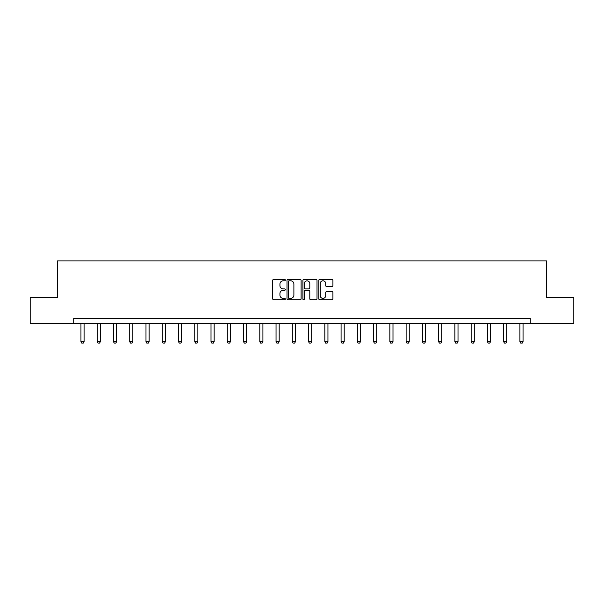 <?xml version="1.0" encoding="UTF-8"?>
<svg xmlns="http://www.w3.org/2000/svg" width="604" height="604" viewBox="0 0 604 604"><rect width="100%" height="100%" fill="white"/><g stroke="black" fill="none" stroke-linecap="round" stroke-linejoin="round"><path stroke-width="0.91" d="M285.322 280.075A0.717 0.717 0 0 0 284.612 279.358L273.74 279.358A1.019 1.019 0 0 0 272.721 280.384L272.721 298.791A1.019 1.019 0 0 0 273.74 299.818L284.612 299.818A0.717 0.717 0 0 0 285.322 299.101A0.717 0.717 0 0 0 284.612 298.384L283.201 298.384A3.277 3.277 0 0 1 279.931 295.114L279.931 293.574A3.277 3.277 0 0 1 283.201 290.305L284.612 290.305A0.717 0.717 0 0 0 285.322 289.588A0.717 0.717 0 0 0 284.612 288.871L283.201 288.871A3.277 3.277 0 0 1 279.931 285.601L279.931 284.061A3.277 3.277 0 0 1 283.201 280.792L284.612 280.792A0.717 0.717 0 0 0 285.322 280.075M331.898 286.568A1.019 1.019 0 0 0 332.917 285.549L332.917 280.384A1.019 1.019 0 0 0 331.898 279.358L319.826 279.358A1.019 1.019 0 0 0 318.799 280.384L318.799 298.791A1.019 1.019 0 0 0 319.826 299.818L331.898 299.818A1.019 1.019 0 0 0 332.917 298.791L332.917 292.555A1.019 1.019 0 0 0 331.898 291.528L326.734 291.528A1.019 1.019 0 0 0 325.707 292.555L325.707 295.65A2.733 2.733 0 0 1 322.974 298.384A2.733 2.733 0 0 1 320.233 295.65L320.233 283.525A2.733 2.733 0 0 1 322.974 280.792A2.733 2.733 0 0 1 325.707 283.525L325.707 285.549A1.019 1.019 0 0 0 326.734 286.568L331.898 286.568M73.711 323.457L30.2 323.457L30.2 297.402L57.455 297.402L57.455 260.928L546.544 260.928L546.544 297.402L573.8 297.402L573.8 323.457L530.289 323.457L530.289 318.248L73.711 318.248L73.711 323.457L530.289 323.457M301.102 280.384A1.019 1.019 0 0 0 300.082 279.358L288.01 279.358A1.019 1.019 0 0 0 286.991 280.384L286.991 298.791A1.019 1.019 0 0 0 288.01 299.818L300.082 299.818A1.019 1.019 0 0 0 301.102 298.791L301.102 280.384M303.918 279.358L315.99 279.358A1.019 1.019 0 0 1 317.009 280.384L317.009 298.791A1.019 1.019 0 0 1 315.99 299.818L310.826 299.818A1.019 1.019 0 0 1 309.799 298.791L309.799 291.324A1.019 1.019 0 0 0 308.78 290.305L305.352 290.305A1.019 1.019 0 0 0 304.325 291.324L304.325 299.101A0.717 0.717 0 0 1 303.608 299.818A0.717 0.717 0 0 1 302.898 299.101L302.898 280.384A1.019 1.019 0 0 1 303.918 279.358M289.135 280.792A0.717 0.717 0 0 0 288.418 281.509L288.418 297.666A0.717 0.717 0 0 0 289.135 298.384L290.622 298.384A3.277 3.277 0 0 0 293.891 295.114L293.891 284.061A3.277 3.277 0 0 0 290.622 280.792L289.135 280.792M309.799 283.578A2.733 2.733 0 0 0 307.066 280.845A2.733 2.733 0 0 0 304.325 283.578L304.325 287.851A1.019 1.019 0 0 0 305.352 288.871L308.78 288.871A1.019 1.019 0 0 0 309.799 287.851L309.799 283.578M80.951 323.457L80.951 341.721L84.084 341.721L84.084 323.457M84.084 341.721L83.299 343.072L81.736 343.072L80.951 341.721M97.214 323.457L97.214 341.721L100.34 341.721L100.34 323.457M100.34 341.721L99.554 343.072L97.991 343.072L97.214 341.721M113.469 323.457L113.469 341.721L116.595 341.721L116.595 323.457M116.595 341.721L115.817 343.072L114.254 343.072L113.469 341.721M129.732 323.457L129.732 341.721L132.857 341.721L132.857 323.457M132.857 341.721L132.072 343.072L130.509 343.072L129.732 341.721M145.987 323.457L145.987 341.721L149.113 341.721L149.113 323.457M149.113 341.721L148.327 343.072L146.764 343.072L145.987 341.721M162.242 323.457L162.242 341.721L165.368 341.721L165.368 323.457M165.368 341.721L164.59 343.072L163.027 343.072L162.242 341.721M178.505 323.457L178.505 341.721L181.63 341.721L181.63 323.457M181.63 341.721L180.845 343.072L179.282 343.072L178.505 341.721M194.76 323.457L194.76 341.721L197.886 341.721L197.886 323.457M197.886 341.721L197.108 343.072L195.545 343.072L194.76 341.721M211.015 323.457L211.015 341.721L214.141 341.721L214.141 323.457M214.141 341.721L213.363 343.072L211.8 343.072L211.015 341.721M227.278 323.457L227.278 341.721L230.403 341.721L230.403 323.457M230.403 341.721L229.618 343.072L228.055 343.072L227.278 341.721M243.533 323.457L243.533 341.721L246.659 341.721L246.659 323.457M246.659 341.721L245.881 343.072L244.318 343.072L243.533 341.721M259.796 323.457L259.796 341.721L262.921 341.721L262.921 323.457M262.921 341.721L262.136 343.072L260.573 343.072L259.796 341.721M276.051 323.457L276.051 341.721L279.176 341.721L279.176 323.457M279.176 341.721L278.391 343.072L276.828 343.072L276.051 341.721M292.306 323.457L292.306 341.721L295.432 341.721L295.432 323.457M295.432 341.721L294.654 343.072L293.091 343.072L292.306 341.721M308.568 323.457L308.568 341.721L311.694 341.721L311.694 323.457M311.694 341.721L310.909 343.072L309.346 343.072L308.568 341.721M324.824 323.457L324.824 341.721L327.949 341.721L327.949 323.457M327.949 341.721L327.172 343.072L325.609 343.072L324.824 341.721M341.079 323.457L341.079 341.721L344.204 341.721L344.204 323.457M344.204 341.721L343.427 343.072L341.864 343.072L341.079 341.721M357.341 323.457L357.341 341.721L360.467 341.721L360.467 323.457M360.467 341.721L359.682 343.072L358.119 343.072L357.341 341.721M373.597 323.457L373.597 341.721L376.722 341.721L376.722 323.457M376.722 341.721L375.945 343.072L374.382 343.072L373.597 341.721M389.859 323.457L389.859 341.721L392.985 341.721L392.985 323.457M392.985 341.721L392.2 343.072L390.637 343.072L389.859 341.721M406.114 323.457L406.114 341.721L409.24 341.721L409.24 323.457M409.24 341.721L408.455 343.072L406.892 343.072L406.114 341.721M422.37 323.457L422.37 341.721L425.495 341.721L425.495 323.457M425.495 341.721L424.718 343.072L423.155 343.072L422.37 341.721M438.632 323.457L438.632 341.721L441.758 341.721L441.758 323.457M441.758 341.721L440.973 343.072L439.41 343.072L438.632 341.721M454.887 323.457L454.887 341.721L458.013 341.721L458.013 323.457M458.013 341.721L457.236 343.072L455.673 343.072L454.887 341.721M471.143 323.457L471.143 341.721L474.268 341.721L474.268 323.457M474.268 341.721L473.491 343.072L471.928 343.072L471.143 341.721M487.405 323.457L487.405 341.721L490.531 341.721L490.531 323.457M490.531 341.721L489.746 343.072L488.183 343.072L487.405 341.721M503.661 323.457L503.661 341.721L506.786 341.721L506.786 323.457M506.786 341.721L506.009 343.072L504.446 343.072L503.661 341.721M519.916 323.457L519.916 341.721L523.049 341.721L523.049 323.457M523.049 341.721L522.264 343.072L520.701 343.072L519.916 341.721"/></g></svg>
